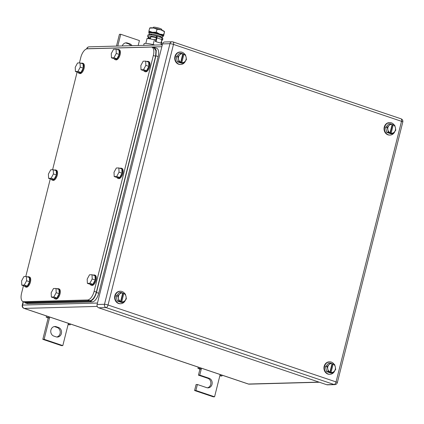 <?xml version="1.0" encoding="UTF-8"?>
<svg xmlns="http://www.w3.org/2000/svg" width="424" height="424" viewBox="0 0 424 424"><rect width="100%" height="100%" fill="white"/><g stroke="black" fill="none" stroke-linecap="round" stroke-linejoin="round"><path stroke-width="0.64" d="M199.715 369.087L197.95 368.403L199.683 368.52L201.252 369.129L199.715 369.087M198.262 367.142L197.95 368.403M219.839 375.834L221.943 376.03L219.939 375.431L220.167 374.53M199.895 367.693L199.683 368.52M201.474 368.228L199.746 375.108L209.096 378.261A4.902 4.277 -91.6 0 1 212.159 383.603A4.902 4.277 -91.6 0 1 208.046 387.859A4.902 4.277 -91.6 0 1 206.732 387.658L197.388 384.51L196.084 384.541L194.579 390.525L213.272 396.827L214.576 396.795L219.939 375.431M222.149 375.198L221.943 376.03M194.579 390.525L195.883 390.488L214.576 396.795M195.883 390.488L197.388 384.51M199.746 375.108L198.443 375.145L207.792 378.298A4.902 4.277 -91.6 0 1 210.882 383.264A4.902 4.277 -91.6 0 1 207.394 387.817M199.948 369.166L198.443 375.145M47.949 317.899L46.184 317.216L49.486 317.942L47.949 317.899M46.502 315.959L46.184 317.216M68.073 324.651L70.177 324.842L68.174 324.249L68.402 323.348M48.129 316.511L47.923 317.338M49.714 317.041L44.123 339.306L62.81 345.608L68.174 324.249M70.384 324.016L70.177 324.842M62.81 345.608L61.507 345.645L42.819 339.338L44.123 339.306M48.182 317.979L42.819 339.338M56.206 326.697A4.902 4.277 -91.6 0 0 54.892 326.501A4.902 4.277 -91.6 0 0 50.785 330.757A4.902 4.277 -91.6 0 0 53.848 336.099L56.09 336.852A4.902 4.277 -91.6 0 0 57.404 337.054A4.902 4.277 -91.6 0 0 61.517 332.798A4.902 4.277 -91.6 0 0 58.448 327.455L56.206 326.697L54.903 326.734L57.145 327.492A4.902 4.277 -91.6 0 1 60.24 332.458A4.902 4.277 -91.6 0 1 56.747 337.011M54.245 326.575A4.902 4.277 -91.6 0 1 54.903 326.734M138.192 45.501L139.427 40.577L120.739 34.275L117.777 46.057M120.739 34.275L119.436 34.312L116.478 46.094M122.287 45.935A4.902 4.277 -91.6 0 1 126.145 42.829A4.902 4.277 -91.6 0 1 127.46 43.031L129.702 43.783L128.398 43.82L126.156 43.062A4.902 4.277 -91.6 0 0 125.499 42.904M129.702 43.783A4.902 4.277 -91.6 0 1 132.007 45.67M128.398 43.82A4.902 4.277 -91.6 0 1 130.703 45.707M177.815 56.736L178.552 59.233A4.457 3.89 -91.6 0 1 179.628 54.961L177.815 56.736L176.273 56.779L177.359 61.782L181.673 63.234L183.216 63.192L185.028 61.416A4.457 3.89 -91.6 0 1 181.827 62.604L183.216 63.192M176.273 56.779L179.5 53.233L181.048 53.196L182.823 53.774A4.457 3.89 -91.6 0 0 179.628 54.961L181.048 53.196M183.947 54.108L183.947 54.155A4.457 3.89 -91.6 0 1 185.06 55.046A4.457 3.89 -91.6 0 1 186.099 57.145A4.457 3.89 -91.6 0 1 185.028 61.416L186.449 59.651L186.099 57.145L185.362 54.648L183.089 54.129L180.942 62.673L178.902 61.74L177.359 61.782M180.677 62.27L180.703 62.222A4.457 3.89 -91.6 0 1 179.591 61.332A4.457 3.89 -91.6 0 1 178.552 59.233L178.902 61.74M183.947 54.155L181.827 62.604M180.703 62.222L182.823 53.774M181.801 62.651L180.942 62.673M182.765 54.018L183.089 54.129M185.569 60.791A6.238 5.443 -91.6 0 1 180.757 64.469A6.238 5.443 -91.6 0 1 179.087 64.215A6.238 5.443 -91.6 0 1 175.186 57.415A6.238 5.443 -91.6 0 1 180.417 52.004A6.238 5.443 -91.6 0 1 182.092 52.253A6.238 5.443 -91.6 0 1 184.896 54.463M180.757 64.469L180.322 64.48A6.238 5.443 -91.6 0 1 178.652 64.231A6.238 5.443 -91.6 0 1 174.752 57.431A6.238 5.443 -91.6 0 1 179.983 52.014L180.417 52.004M387.144 127.338L387.881 129.834A4.457 3.89 -91.6 0 1 388.956 125.562L387.144 127.338L385.601 127.38L386.688 132.378L391.002 133.836L392.545 133.793L394.357 132.018A4.457 3.89 -91.6 0 1 391.156 133.2L392.545 133.793M385.601 127.38L388.834 123.835L390.377 123.792L392.158 124.375A4.457 3.89 -91.6 0 0 388.956 125.562L390.377 123.792M393.276 124.704L393.276 124.751A4.457 3.89 -91.6 0 1 394.389 125.642A4.457 3.89 -91.6 0 1 395.428 127.746A4.457 3.89 -91.6 0 1 394.357 132.018L395.778 130.248L395.428 127.746L394.691 125.25L392.423 124.73L390.276 133.274L388.23 132.336L386.688 132.378M390.006 132.871L390.032 132.823A4.457 3.89 -91.6 0 1 388.925 131.933A4.457 3.89 -91.6 0 1 387.881 129.834L388.23 132.336M393.276 124.751L391.156 133.2M390.032 132.823L392.158 124.375M391.129 133.247L390.276 133.274M392.094 124.619L392.423 124.73M394.898 131.392A6.238 5.443 -91.6 0 1 390.085 135.071A6.238 5.443 -91.6 0 1 388.416 134.816A6.238 5.443 -91.6 0 1 384.515 128.016A6.238 5.443 -91.6 0 1 389.746 122.6A6.238 5.443 -91.6 0 1 391.421 122.854A6.238 5.443 -91.6 0 1 394.23 125.064M390.085 135.071L389.651 135.081A6.238 5.443 -91.6 0 1 387.981 134.827A6.238 5.443 -91.6 0 1 384.08 128.027A6.238 5.443 -91.6 0 1 389.312 122.61L389.746 122.6M327.052 366.575L327.789 369.071A4.457 3.89 -91.6 0 1 328.865 364.799L327.052 366.575L325.51 366.617L326.591 371.62L330.911 373.072L332.453 373.03L334.266 371.254A4.457 3.89 -91.6 0 1 331.065 372.442L332.453 373.03M325.51 366.617L328.738 363.077L330.285 363.034L332.061 363.612A4.457 3.89 -91.6 0 0 328.865 364.799L330.285 363.034M333.185 363.946L333.185 363.993A4.457 3.89 -91.6 0 1 334.298 364.884A4.457 3.89 -91.6 0 1 335.336 366.983A4.457 3.89 -91.6 0 1 334.266 371.254L335.686 369.49L335.336 366.983L334.6 364.486L332.326 363.967L330.179 372.511L328.139 371.578L326.591 371.62M329.914 372.113L329.941 372.06A4.457 3.89 -91.6 0 1 328.828 371.17A4.457 3.89 -91.6 0 1 327.789 369.071L328.139 371.578M333.185 363.993L331.065 372.442M329.941 372.06L332.061 363.612M331.038 372.489L330.179 372.511M332.003 363.856L332.326 363.967M334.806 370.629A6.238 5.443 -91.6 0 1 329.994 374.307A6.238 5.443 -91.6 0 1 328.324 374.053A6.238 5.443 -91.6 0 1 324.424 367.258A6.238 5.443 -91.6 0 1 329.655 361.842A6.238 5.443 -91.6 0 1 331.329 362.091A6.238 5.443 -91.6 0 1 334.133 364.301M329.994 374.307L329.559 374.318A6.238 5.443 -91.6 0 1 327.89 374.069A6.238 5.443 -91.6 0 1 323.989 367.269A6.238 5.443 -91.6 0 1 329.22 361.852L329.655 361.842M117.724 295.979L118.46 298.469A4.457 3.89 -91.6 0 1 119.531 294.198L117.724 295.979L116.181 296.021L117.263 301.019L121.582 302.476L123.124 302.434L124.932 300.653A4.457 3.89 -91.6 0 1 121.73 301.84L123.124 302.434M116.181 296.021L119.409 292.475L120.951 292.433L122.732 293.016A4.457 3.89 -91.6 0 0 119.531 294.198L120.951 292.433M123.85 293.344L123.856 293.392A4.457 3.89 -91.6 0 1 124.969 294.283A4.457 3.89 -91.6 0 1 126.008 296.381A4.457 3.89 -91.6 0 1 124.932 300.653L126.357 298.888L126.008 296.381L125.271 293.89L122.997 293.366L120.851 301.914L118.81 300.976L117.263 301.019M120.586 301.512L120.612 301.464A4.457 3.89 -91.6 0 1 119.499 300.574A4.457 3.89 -91.6 0 1 118.46 298.469L118.81 300.976M123.856 293.392L121.73 301.84M120.612 301.464L122.732 293.016M121.709 301.888L120.851 301.914M122.674 293.26L122.997 293.366M125.478 300.033A6.238 5.443 -91.6 0 1 120.665 303.711A6.238 5.443 -91.6 0 1 118.99 303.457A6.238 5.443 -91.6 0 1 115.095 296.657A6.238 5.443 -91.6 0 1 120.326 291.24A6.238 5.443 -91.6 0 1 121.995 291.495A6.238 5.443 -91.6 0 1 124.804 293.7M120.665 303.711L120.231 303.722A6.238 5.443 -91.6 0 1 118.556 303.467A6.238 5.443 -91.6 0 1 114.66 296.668A6.238 5.443 -91.6 0 1 119.891 291.251L120.326 291.24M97.101 304.496L162.556 43.895L169.945 43.693L104.484 304.294A2.671 2.332 88.4 0 0 106.085 307.612L334.107 384.515A2.671 2.332 88.4 0 0 334.822 384.626A2.671 2.671 0 0 0 337.34 382.607A2.671 0.398 -165.9 0 0 336.052 381.918A2.671 1.24 108.6 0 1 334.107 384.515L326.719 384.716L98.697 307.813L106.085 307.612A2.671 1.24 108.6 0 0 108.035 305.015L336.052 381.918L401.512 121.317L173.49 44.414L108.035 305.015A2.671 0.398 -165.9 0 0 104.484 304.294L97.101 304.496A2.671 2.332 88.4 0 0 98.697 307.813M326.719 384.716A2.671 2.332 88.4 0 0 327.434 384.828L334.822 384.626M172.833 41.886A2.671 2.332 88.4 0 0 172.118 41.78L164.729 41.981A2.671 2.332 88.4 0 0 162.556 43.895M25.276 302.36L89.872 300.738C92.639 300.16 94.801 297.272 96.365 292.072L155.597 56.254L155.958 50.769L154.076 47.917M154.097 47.928L151.856 47.17A8.909 4.139 -71.4 0 1 153.356 55.496L94.117 291.32A8.909 4.139 -71.4 0 1 87.63 299.98L23.76 301.713A8.909 4.139 -71.4 0 1 23.055 301.612A8.909 4.139 -71.4 0 1 21.56 293.291L23.463 285.707M151.856 47.17A8.909 4.139 -71.4 0 0 151.156 47.069L87.286 48.802A8.909 4.139 -71.4 0 0 80.793 57.468L79.421 62.932M25.769 276.538L50.292 178.902M52.597 169.733L77.12 72.101M51.097 178.26L53.424 173.957L53.244 169.717L56.233 170.724L56.413 174.964L54.087 179.267L51.58 179.336L48.585 178.329L51.097 178.26L54.087 179.267M48.585 178.329L48.405 174.089L50.732 169.786L53.244 169.717M53.424 173.957L56.413 174.964M54.431 170.119A5.348 2.486 108.6 0 1 55.194 169.907A5.348 2.486 108.6 0 1 55.613 169.966A5.348 2.486 108.6 0 1 56.392 175.393A5.348 2.486 108.6 0 1 52.618 180.158A5.348 2.486 108.6 0 1 52.194 180.099A5.348 2.486 108.6 0 1 51.352 179.262M55.613 169.966L56.36 170.22A5.348 2.486 108.6 0 1 57.139 175.647A5.348 2.486 108.6 0 1 53.366 180.412A5.348 2.486 108.6 0 1 52.947 180.348L52.194 180.099M24.269 285.066L26.595 280.757L26.415 276.522L29.404 277.529L29.585 281.764L27.258 286.073L24.751 286.142L21.762 285.135L24.269 285.066L27.258 286.073M21.762 285.135L21.582 280.895L23.908 276.586L26.415 276.522M26.595 280.757L29.585 281.764M27.608 276.92A5.348 2.486 108.6 0 1 28.366 276.708A5.348 2.486 108.6 0 1 28.784 276.771A5.348 2.486 108.6 0 1 29.569 282.199A5.348 2.486 108.6 0 1 25.79 286.963A5.348 2.486 108.6 0 1 25.371 286.9A5.348 2.486 108.6 0 1 24.523 286.062M28.784 276.771L29.532 277.02A5.348 2.486 108.6 0 1 30.316 282.448A5.348 2.486 108.6 0 1 26.537 287.212A5.348 2.486 108.6 0 1 26.118 287.154L25.371 286.9M89.877 283.28L92.204 278.976L92.024 274.736L95.013 275.748L95.193 279.983L92.867 284.292L90.36 284.361L87.371 283.349L89.877 283.28L92.867 284.292M87.371 283.349L87.185 279.114L89.517 274.805L92.024 274.736M92.204 278.976L95.193 279.983M93.216 275.139A5.348 2.486 108.6 0 1 93.974 274.927A5.348 2.486 108.6 0 1 94.393 274.985A5.348 2.486 108.6 0 1 95.177 280.412A5.348 2.486 108.6 0 1 91.398 285.177A5.348 2.486 108.6 0 1 90.98 285.119A5.348 2.486 108.6 0 1 90.132 284.281M94.393 274.985L95.14 275.24A5.348 2.486 108.6 0 1 95.925 280.667A5.348 2.486 108.6 0 1 92.146 285.431A5.348 2.486 108.6 0 1 91.727 285.368L90.98 285.119M116.706 176.479L119.033 172.171L118.853 167.936L121.842 168.943L122.022 173.183L119.695 177.486L117.188 177.555L114.194 176.548L116.706 176.479L119.695 177.486M114.194 176.548L114.014 172.308L116.34 168.005L118.853 167.936M119.033 172.171L122.022 173.183M120.04 168.333A5.348 2.486 108.6 0 1 120.803 168.121A5.348 2.486 108.6 0 1 121.222 168.185A5.348 2.486 108.6 0 1 122.001 173.612A5.348 2.486 108.6 0 1 118.227 178.377A5.348 2.486 108.6 0 1 117.803 178.313A5.348 2.486 108.6 0 1 116.96 177.476M121.222 168.185L121.969 168.434A5.348 2.486 108.6 0 1 122.748 173.861A5.348 2.486 108.6 0 1 118.974 178.626A5.348 2.486 108.6 0 1 118.55 178.568L117.803 178.313M143.529 69.674L145.856 65.37L145.676 61.13L148.67 62.137L148.851 66.377L146.524 70.686L144.012 70.75L141.022 69.743L143.529 69.674L146.524 70.686M141.022 69.743L140.842 65.503L143.169 61.199L145.676 61.13M145.856 65.37L148.851 66.377M146.868 61.533A5.348 2.486 108.6 0 1 147.626 61.321A5.348 2.486 108.6 0 1 148.05 61.379A5.348 2.486 108.6 0 1 148.829 66.806A5.348 2.486 108.6 0 1 145.05 71.571A5.348 2.486 108.6 0 1 144.632 71.513A5.348 2.486 108.6 0 1 143.784 70.675M148.05 61.379L148.798 61.634A5.348 2.486 108.6 0 1 149.577 67.061A5.348 2.486 108.6 0 1 145.798 71.826A5.348 2.486 108.6 0 1 145.379 71.762L144.632 71.513M77.921 71.46L80.253 67.151L80.067 62.911L83.062 63.923L83.242 68.158L80.915 72.467L78.403 72.536L75.414 71.523L77.921 71.46L80.915 72.467M75.414 71.523L75.233 67.289L77.56 62.98L80.067 62.911M80.253 67.151L83.242 68.158M81.26 63.314A5.348 2.486 108.6 0 1 82.023 63.102A5.348 2.486 108.6 0 1 82.442 63.165A5.348 2.486 108.6 0 1 83.221 68.593A5.348 2.486 108.6 0 1 79.447 73.357A5.348 2.486 108.6 0 1 79.023 73.294A5.348 2.486 108.6 0 1 78.175 72.456M82.442 63.165L83.189 63.415A5.348 2.486 108.6 0 1 83.968 68.842A5.348 2.486 108.6 0 1 80.194 73.606A5.348 2.486 108.6 0 1 79.77 73.548L79.023 73.294M53.853 296.991L56.18 292.682L56 288.447L58.989 289.454L59.169 293.694L56.843 297.998L54.336 298.067L51.346 297.06L53.853 296.991L56.843 297.998M51.346 297.06L51.166 292.82L53.493 288.511L56 288.447M56.18 292.682L59.169 293.694M57.192 288.845A5.348 2.486 108.6 0 1 57.95 288.633A5.348 2.486 108.6 0 1 58.369 288.696A5.348 2.486 108.6 0 1 59.153 294.124A5.348 2.486 108.6 0 1 55.374 298.888A5.348 2.486 108.6 0 1 54.956 298.825A5.348 2.486 108.6 0 1 54.108 297.987M58.369 288.696L59.122 288.945A5.348 2.486 108.6 0 1 59.901 294.373A5.348 2.486 108.6 0 1 56.122 299.137A5.348 2.486 108.6 0 1 55.703 299.079L54.956 298.825M113.945 57.749L116.271 53.445L116.091 49.205L119.08 50.212L119.266 54.452L116.939 58.761L114.427 58.825L111.438 57.818L113.945 57.749L116.939 58.761M111.438 57.818L111.258 53.578L113.584 49.274L116.091 49.205M116.271 53.445L119.266 54.452M117.284 49.608A5.348 2.486 108.6 0 1 118.042 49.396A5.348 2.486 108.6 0 1 118.466 49.454A5.348 2.486 108.6 0 1 119.245 54.882A5.348 2.486 108.6 0 1 115.466 59.646A5.348 2.486 108.6 0 1 115.047 59.588A5.348 2.486 108.6 0 1 114.199 58.751M118.466 49.454L119.213 49.709A5.348 2.486 108.6 0 1 119.992 55.136A5.348 2.486 108.6 0 1 116.213 59.901A5.348 2.486 108.6 0 1 115.794 59.837L115.047 59.588M154.447 47.504L156.668 48.251A8.909 4.139 -71.4 0 1 158.163 56.578L98.718 293.249A8.909 4.139 -71.4 0 1 92.225 301.914L89.983 301.157C92.75 300.579 94.912 297.69 96.471 292.496L155.921 55.82L156.281 50.339L154.426 47.493L152.603 47.424M23.829 301.872L25.679 302.906L89.983 301.157M92.225 301.914L27.92 303.664L25.679 302.906M25 302.81L27.221 303.558A8.909 4.139 -71.4 0 0 27.92 303.664M161.719 30.12L161.867 29.516A4.457 0.663 -165.9 0 0 158.751 28.069A4.457 0.663 -165.9 0 0 153.811 27.173A4.457 0.663 -165.9 0 0 153.228 27.348L153.075 27.947M158.247 34.121A4.457 0.663 -165.9 0 0 154.246 33.12M145.829 43.391L147.096 38.346L155.799 39.935M161.252 41.775L161.798 41.96L161.374 44.875M161.062 44.88L161.798 41.96M153.17 44.61L154.458 39.485M154.866 45.05A9.354 1.394 -165.9 0 0 145.278 43.386A9.354 1.394 -165.9 0 0 144.054 43.757L143.651 45.352M162.8 36.31A7.574 1.129 -165.9 0 0 163.118 36.257A7.574 1.129 -165.9 0 0 163.452 35.998A7.574 1.129 -165.9 0 0 163.447 35.971A7.574 1.129 -165.9 0 0 159.795 34.09A7.574 1.129 -165.9 0 0 152.444 32.282A7.574 1.129 -165.9 0 0 148.75 32.383A7.574 1.129 -165.9 0 0 148.75 32.415A7.574 1.129 -165.9 0 0 148.941 32.696A7.574 1.129 -165.9 0 0 149.195 32.897M163.6 36.019L164.523 31.699L160.866 29.818A7.574 1.129 14.1 0 1 164.337 31.413L164.501 31.567M164.523 31.699L163.627 34.678L159.795 34.09L156.286 32.203L152.444 32.282L148.925 31.069L148.904 32.404M157.034 29.23L153.514 28.011A7.574 1.129 14.1 0 1 160.866 29.818L157.034 29.23L156.286 32.203M149.783 27.952L150.154 27.852A7.574 1.129 14.1 0 1 153.514 28.011L149.826 28.111M149.672 28.09L148.925 31.069M163.452 35.998L163.627 34.678M155.401 41.52L160.908 43.142L155.401 41.52L156.308 37.9A0.678 0.313 108.6 0 0 156.196 37.27A0.678 0.313 108.6 0 0 156.143 37.259A7.685 1.145 -165.9 0 0 148.654 35.998A7.685 1.145 -165.9 0 0 147.647 36.3A7.685 1.145 -165.9 0 0 149.2 37.45A0.678 0.313 108.6 0 0 148.707 38.107L150.382 38.674M156.053 41.504L156.959 37.884L161.82 39.522L160.908 43.142M156.244 37.291L156.461 35.976A2.014 0.938 108.6 0 1 156.62 36.003A2.014 0.938 108.6 0 1 156.959 37.884M161.321 37.614A2.014 0.938 108.6 0 1 161.48 37.641A2.014 0.938 108.6 0 1 161.82 39.522M156.461 35.976A7.685 1.145 -165.9 0 0 148.972 34.715A7.685 1.145 -165.9 0 0 147.971 35.017L147.647 36.3M161.613 40.344A7.685 1.145 -165.9 0 0 162.551 40.047A7.685 1.145 -165.9 0 0 161.862 39.331M162.551 40.047L162.874 38.764A7.685 1.145 -165.9 0 0 161.698 37.794A6.773 1.012 -165.9 0 0 162.233 37.582A6.773 1.012 -165.9 0 0 161.295 36.74A6.773 1.012 -165.9 0 0 160.389 36.331A6.773 1.012 -165.9 0 0 151.31 34.053A6.773 1.012 -165.9 0 0 149.094 34.28A6.773 1.012 -165.9 0 0 149.465 34.72M156.334 37.778A4.722 0.705 -165.9 0 0 151.14 36.835A4.722 0.705 -165.9 0 0 150.52 37.02A4.722 0.705 -165.9 0 0 150.721 37.312M148.586 38.579L148.707 38.107M147.965 38.483L148.056 38.123A2.014 0.938 108.6 0 1 148.469 37.084M160.039 36.803A4.722 0.705 -165.9 0 0 160.346 36.66A4.722 0.705 -165.9 0 0 159.694 36.077A4.722 0.705 -165.9 0 0 159.604 36.029M152.142 34.153A4.722 0.705 -165.9 0 0 151.193 34.36A4.722 0.705 -165.9 0 0 151.4 34.63M149.094 34.28L149.147 33.003A7.038 1.049 14.1 0 1 151.448 32.765A7.038 1.049 14.1 0 1 160.876 35.134A7.038 1.049 14.1 0 1 161.82 35.558A7.038 1.049 14.1 0 1 162.79 36.432L162.233 37.582M160.876 35.134L159.551 34.593A4.987 0.742 -165.9 0 0 152.868 32.918L151.448 32.765M209.096 378.261L207.792 378.298M58.448 327.455L57.145 327.492M127.46 43.031L126.156 43.062M162.318 44.849L89.157 46.836A2.671 2.332 88.4 0 0 86.989 48.749L161.851 46.714M23.442 301.74L22.599 305.079L97.467 303.043M89.157 46.836A2.671 2.671 0 0 0 86.639 48.855A2.671 0.398 -165.9 0 1 86.989 48.749L86.962 48.834M23.14 301.639L22.249 305.185A2.671 0.398 -165.9 0 1 22.599 305.079A2.671 2.332 88.4 0 0 24.2 308.396L97.25 306.414M22.249 305.185A2.671 2.671 0 0 0 23.988 308.37A2.671 1.24 108.6 0 0 24.2 308.396L248.48 384.038L319.028 382.125M249.201 384.149A2.671 2.332 -91.6 0 1 248.48 384.038A2.671 1.24 -71.4 0 1 248.273 384.012A2.671 2.671 0 0 0 249.201 384.149L319.378 382.241M337.34 382.607L402.8 122.006A2.671 0.398 -165.9 0 0 401.512 121.317A2.671 1.24 -71.4 0 0 401.062 118.821L173.04 41.918A2.671 2.671 0 0 0 172.118 41.78A2.671 2.332 88.4 0 0 169.945 43.693A2.671 0.398 -165.9 0 1 173.49 44.414A2.671 1.24 -71.4 0 0 173.04 41.918M96.365 292.072L94.117 291.32M89.872 300.738L87.63 299.98M153.356 55.496L155.597 56.254M26.002 302.471L23.76 301.713M98.718 293.249L96.471 292.496M158.163 56.578L155.921 55.82M150.573 37.911L149.2 37.45M23.988 308.37L248.273 384.012M402.8 122.006A2.671 2.671 0 0 0 401.062 118.821M25.302 302.37L23.055 301.612M151.511 34.18L151.331 34.901M150.838 36.861L150.34 38.849M160.15 36.347L159.959 37.127M163.118 36.257L163.494 36.157M156.62 36.003L161.48 37.641"/></g></svg>
